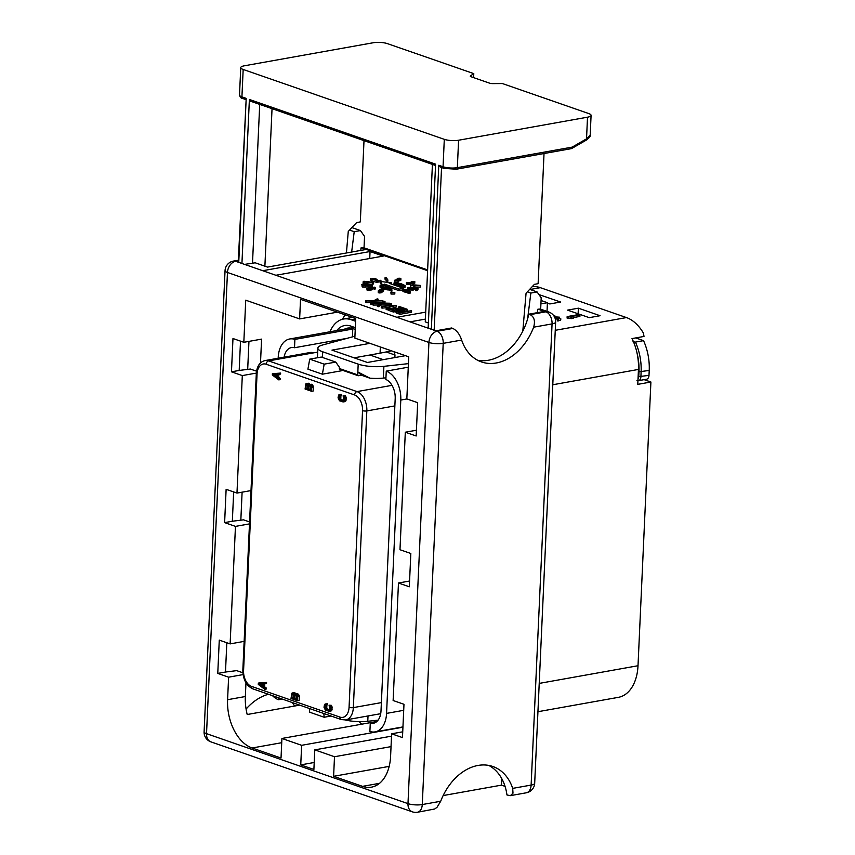<?xml version="1.0" encoding="UTF-8"?>
<svg xmlns="http://www.w3.org/2000/svg" width="855" height="855" viewBox="0 0 855 855"><rect width="100%" height="100%" fill="white"/><g stroke="black" fill="none" stroke-linecap="round" stroke-linejoin="round"><path stroke-width="1.28" d="M638.022 378.797A3.548 2.255 -100.1 0 0 638.749 376.67L648.998 375.356L649.223 370.461A43.135 27.381 -100.1 0 0 643.548 340.643L635.735 337.928M648.998 375.356A5.077 3.217 79.9 0 1 646.604 379.214L638.503 380.657A5.077 3.217 -100.1 0 0 640.897 376.809L641.122 371.904A43.135 27.381 -100.1 0 0 635.447 342.086L643.548 340.643M632.957 341.829L635.447 342.086M432.416 164.395L425.266 321.886L428.387 322.976M389.185 766.379L333.61 776.308L362.531 786.354A40.591 25.768 -100.1 0 0 371.455 787.156A40.591 25.768 -100.1 0 0 390.596 756.322L391.622 733.804L402.47 737.576L403.977 704.274L393.129 700.512L398.473 583.014L409.31 586.776L410.827 553.484L399.98 549.722L405.313 432.213L416.161 435.986L417.678 402.694L406.83 398.922L408.743 356.824L354.846 338.099L355.733 318.509L300.522 299.336L299.635 318.915L245.738 300.191L243.825 342.299L261.577 339.125L260.497 362.926M425.715 312.128L396.827 317.291L275.887 275.278L383.19 256.094L370.044 251.53L262.742 270.714L244.562 264.398L255.196 262.806L267.519 267.091L365.566 249.564L360.96 247.961L360.853 250.408M272.04 108.681L264.89 266.172M259.717 104.396L252.503 263.212M248.955 341.38L247.683 369.446M242.104 492.17L240.832 520.246M249.575 521.945L243.525 519.84L232.336 521.24L233.672 491.946M256.543 371.188L250.365 369.05L239.186 370.439L240.512 341.145M571.535 148.514A2.031 1.069 -119.9 0 0 571.835 148.439L586.231 140.145C589.394 137.805 590.709 136.127 590.185 135.122L586.53 138.841L587.513 117.188A10.153 2.629 2.6 0 0 591.083 115.361A10.153 2.629 2.6 0 0 588.668 113.523L502.409 83.555L492.619 83.608A3.046 0.791 -177.4 0 1 489.755 83.224L470.998 76.715A3.046 0.791 -177.4 0 1 470.271 76.159A3.046 0.791 -177.4 0 1 470.453 75.913L473.788 73.615L387.529 43.658A10.153 2.629 2.6 0 0 373.24 42.75L244.316 65.803A10.153 2.629 2.6 0 0 240.747 67.62A10.153 2.629 2.6 0 0 243.173 69.458L444.301 139.333A10.153 2.629 2.6 0 0 458.59 140.231L457.35 167.655A10.153 2.629 -177.4 0 1 443.05 166.746L438.786 165.261L440.881 167.324L443.937 168.392A2.031 1.475 -70.8 0 1 443.05 166.746L444.301 139.333M570.734 148.631A2.031 1.293 -100.1 0 0 571.172 148.674A2.031 2.031 0 0 0 571.845 148.428A2.031 1.069 -119.9 0 0 572.134 147.135L457.35 167.655A2.031 1.293 -100.1 0 1 456.388 169.194L443.937 168.392M250.312 101.125L249.382 99.469L241.933 263.479L235.627 261.288A10.153 6.445 -100.1 0 0 233.394 261.096L233.394 261.096A10.153 10.153 0 0 0 225.047 270.618L204.099 731.816A10.153 10.153 0 0 0 210.907 741.862L412.367 811.844A10.153 10.153 0 0 0 417.486 812.25A10.153 6.445 -100.1 0 0 422.274 804.544L443.211 343.347A10.153 6.445 -100.1 0 0 437.087 331.27L409.973 321.854L425.395 319.097M249.382 99.469L435.601 164.16L428.152 328.17M364.006 140.626L360.318 221.915L356.631 222.578L348.274 231.406L346.425 252.984M243.825 342.299L232.977 338.527L231.459 371.818L242.307 375.591L256.34 373.079M242.307 375.591L236.974 493.089L250.996 490.588M236.974 493.089L226.126 489.327L224.619 522.619L235.456 526.381L249.489 523.88M235.456 526.381L230.123 643.89L244.145 641.378M544.026 153.526L538.116 283.689L534.428 284.341L526.071 293.169L522.8 331.142M527.343 291.833L530.859 293.051L527.588 318.99M349.545 230.07L354.216 231.684L360.447 230.572L364.551 236.44L364.027 247.865A10.153 7.385 109.2 0 0 361.729 247.822L360.96 247.961M354.216 231.684L351.64 252.054M360.447 230.572L351.886 227.601M530.859 293.051L537.09 291.94L529.683 289.364M540.681 309.189L548.825 312.022A10.153 10.153 0 0 1 555.632 322.068A10.153 2.629 -177.4 0 1 552.063 323.895L533.648 327.187C535.401 321.01 534.225 316.831 530.111 314.64L528.796 314.191L543.855 311.498L538.383 309.189A10.153 7.385 109.2 0 1 540.67 309.221L541.194 297.797L537.09 291.94M537.603 309.328L537.453 312.641M587.513 117.188L458.59 140.231M473.606 77.613L473.788 73.615M238.256 262.207L246.197 98.368L241.922 96.882L243.173 69.458M358.811 721.62A40.591 25.768 -100.1 0 0 361.922 724.164M501.778 778.649L501.479 785.136L443.147 795.567M505.059 786.376L501.479 785.136M244.562 264.398L241.933 263.479M226.821 642.736L225.485 672.03L236.675 670.63L242.884 672.789M391.13 287.889L398.986 290.625L402.919 289.92M391.483 284.084L391.537 282.887L380.336 281.434L380.261 282.898L381.64 285.1M371.904 280.75L376.841 282.471L377.397 280.921L370.824 278.634L377.397 280.921M370.343 278.719L370.771 280.611L371.893 281.006L371.957 279.532M374.64 279.959L376.061 280.451M377.344 282.054L380.315 281.851M385.06 277.693L384.996 279.158L387.176 281.423L387.807 281.423L387.871 279.948L386.033 277.287L385.06 277.693L387.871 279.948M398.462 281.071L400.845 280.226L400.92 278.751L400.033 278.217L397.628 278.313L399.99 278.987L394.54 280.269L398.12 280.761L395.694 280.13L400.92 278.751M394.54 280.269L394.476 281.744L398.056 282.225L398.483 280.504M414.846 287.066L420.371 287.045L420.318 285.41L412.858 284.779L413.318 285.442L410.464 285.623L420.436 285.57M410.347 285.463L410.389 287.098L414.825 287.355L414.899 285.88M415.776 289.118L415.712 290.582L417.935 289.888L417.999 288.424L412.719 287.708L412.783 288.327L411.244 288.392L408.722 287.782L410.892 287.462L407.921 287.504L410.624 288.477L416.802 288.413L415.776 289.118L416.802 289.247L417.999 288.424M413.959 289.503L415.754 289.738M407.707 287.643L407.664 289.268L410.56 289.941L413.735 289.941L414.012 288.327M402.929 289.567L405.366 290.753L409.011 290.839L409.545 291.405L407.685 291.512L410.165 291.662L410.09 291.085L403.197 289.45L403.197 291.491L407.14 292.378M407.183 291.384L407.119 292.848L409.235 293.212L410.368 293.009L410.432 291.544M391.729 292.292L391.975 289.898L391.344 289.909L391.098 292.581L394.839 292.56L391.526 292.292L391.975 289.898M390.906 292.303L391.034 294.056L394.775 294.035L394.839 292.56M378.252 290.903L378.273 292.56L379.941 292.966L381.95 292.399L381.896 290.444L383.649 289.482L380.539 289.247L378.423 290.625L379.438 291.48L382.11 290.711M382.057 291.886L383.5 291.416L383.724 289.674M373.924 287.355L374.169 289.45L375.195 288.947L375.26 287.472L374.308 287.141L366.913 288.466L370.6 288.701L372.545 287.996L370.45 287.611L375.26 287.472M372.502 288.798L373.849 288.819M366.913 288.466L367.03 290.08L369.574 290.273L372.32 289.674L372.545 287.996M365.619 286.938L372.288 286.906L372.235 285.271L362.264 285.324L372.353 285.442M362.264 285.324L362.317 286.959L363.909 287.12L365.609 287.109L365.673 285.645M361.772 284.597L371.743 284.544L362.413 284.288L361.772 284.597L362.221 286.275M365.94 283.593L372.641 284.501L372.919 282.887L363.375 281.594L372.919 282.887M363.161 281.744L363.086 283.208L364.305 283.55L365.929 283.774L365.993 282.3M372.876 283.946L373.56 283.871L373.635 282.396L363.867 281.252L373.635 282.396M406.371 282.674L406.414 284.266L408.53 284.565L411.319 284.074L411.373 282.428L414.857 281.733L411.501 281.423L413.841 281.979L409.053 282.909L406.542 282.385L408.059 283.091L411.394 282.599M411.33 283.892L414.728 283.347L414.857 281.733M380.08 285.72L380.015 287.195L380.806 287.825L387.165 289.888L391.13 289.834L391.013 287.74L384.098 285.335L380.133 285.378L381.373 286.596L386.118 288.178L389.57 288.659L391.237 288.028M393.952 283.272L401.091 285.965L405.142 285.581L401.07 283.657L395.651 282.642L394.016 282.93L394.07 284.982M401.209 287.462L405.024 287.387L405.142 285.581M396.089 311.348L396.025 312.823L399.948 314.309L411.522 312.235L411.597 310.771L405.559 311.402L403.111 310.547L407.14 309.221L406.125 308.869L401.754 310.333L396.805 310.696L396.089 311.348L400.012 312.845L411.597 310.771M405.249 311.295L407.066 310.696L407.14 309.221M388.223 308.751L393.396 310.547L404.981 308.473L399.798 306.678L398.323 306.945L402.641 308.441L398.697 309.147L394.957 307.843L393.482 308.11L397.222 309.403L394.016 309.98L389.698 308.484L388.223 308.751L388.159 310.215L393.332 312.011L396.079 311.519M393.482 308.11L393.418 309.574L394.379 309.916M398.323 306.945L398.259 308.409L399.798 308.944M386.214 308.046L396.357 305.481L381.319 306.346L394.294 305.545L386.214 308.046L386.139 309.521L388.191 309.446M390.468 308.751L396.282 306.945L396.357 305.481M381.319 306.346L381.255 307.821L382.121 308.121L387.604 307.618M391.088 305.459L391.75 303.878L389.805 303.846L391.75 303.878M389.805 303.846L390.329 305.524M384.9 303.012L384.996 301.526L384.13 301.227L380.667 303.14L372.556 303.301L380.112 303.461L377.44 305L378.305 305.299L381.522 303.44L389.88 303.226L382.324 303.065L384.996 301.526M377.44 305L377.376 306.464L378.231 306.763L381.458 304.904L389.762 304.701M372.556 303.301L372.481 304.775L373.346 305.075L377.461 304.989M377.996 300.618L378.092 299.132L377.226 298.833L373.763 300.736L365.651 300.907L373.208 301.067L370.536 302.606L371.401 302.905L374.618 301.035L382.976 300.832L375.42 300.671L378.092 299.132M373.208 303.29L374.554 302.51L382.153 302.317M370.536 302.606L370.471 304.07L372.534 303.675M365.651 300.907L365.587 302.371L366.442 302.67L370.568 302.585M340.034 369.339A1.015 0.737 -70.8 0 1 339.307 368.494L339.36 367.233L335.769 362.082L324.184 364.155L322.378 374.191L341.797 370.717L341.156 369.809M357.711 374.885L357.839 371.946L361.344 375.206L358.437 375.73A1.015 0.737 -70.8 0 1 357.711 374.885L339.307 368.494M354.932 336.197L322.517 345.014A20.296 5.258 2.6 0 0 317.868 348.103A20.296 5.258 2.6 0 0 322.698 351.79L358.192 364.112A20.296 5.258 2.6 0 0 383.895 366.335L408.434 363.632M369.905 355.007L383.243 359.634M391.515 350.871L380.069 353.19L380.347 346.959M354.12 357.828L380.069 353.19M383.895 366.335L383.371 378.081L385.947 377.803M383.371 378.081A20.296 5.258 -177.4 0 1 369.862 378.166L361.344 375.206M355.317 327.657L350.796 326.086L352.976 328.609L355.242 329.389M352.976 328.609A24.87 15.785 -100.1 0 0 344.48 329.175M352.784 329.036L294.89 339.392A24.357 15.465 -100.1 0 0 289.695 338.975L347.6 328.619A24.357 15.465 79.9 0 1 352.784 329.036L352.431 336.881M294.89 339.392L294.515 347.729A16.234 10.303 -100.1 0 0 291.437 347.568A16.234 10.303 -100.1 0 0 284.074 357.176M347.098 338.334L294.515 347.729M289.695 338.975A24.357 15.465 -100.1 0 0 278.206 357.465L278.174 358.224M272.521 695.692A24.357 15.465 -100.1 0 0 278.527 699.732L282.236 699.059M278.527 699.732L278.612 697.808M406.927 398.954L400.792 400.055L386.567 713.391A24.357 15.465 -100.1 0 1 375.078 731.891A24.357 15.465 -100.1 0 1 369.894 731.463L370.268 723.127A16.234 10.303 -100.1 0 0 373.346 723.287A16.234 10.303 -100.1 0 0 380.999 710.954L395.192 398.601A16.234 10.303 -100.1 0 0 385.872 379.47L386.257 371.134L408.273 367.19M400.792 400.055A24.357 15.465 -100.1 0 0 386.257 371.134M405.441 355.669L367.458 362.467L331.964 350.133L369.948 343.347M393.995 351.704L394.989 355.017L386.171 351.95M394.871 357.561L394.989 355.017M532.195 286.703A41.606 26.409 79.9 0 1 540.349 287.665L626.448 317.579A41.606 26.409 79.9 0 1 643.462 333.183L644.007 336.443L631.995 338.591A41.606 26.409 79.9 0 1 638.45 369.435L637.777 384.365L650.901 382.014L638.012 665.735A41.606 26.409 79.9 0 1 618.389 697.338L537.934 711.713M547.403 303.119L549.818 303.952L560.624 302.029L538.939 294.569M578.375 308.185L567.57 310.119L589.255 317.654L600.071 315.719L578.375 308.185L578.119 313.785M558.315 320.198L560.581 320.54L560.859 318.883L556.616 318.274L557.578 319.471L558.347 319.481L557.578 318.605L560.859 318.883M556.616 318.274L557.513 320.935L558.283 320.946L558.347 319.481M555.184 318.584L556.605 318.616M559.277 318.659L559.469 317.184L554.435 316.81M573.267 317.622L579.893 316.435L579.957 314.961L578.728 314.533L567.143 316.607L571.332 317.152L573.31 316.799L570.349 316.681L579.957 314.961M567.143 316.607L567.079 318.071L571.268 318.626L573.245 318.274L573.31 316.799M547.029 311.391L547.414 302.702L541.065 300.5M540.916 303.867L547.414 302.702M368.024 715.956L367.778 721.289L378.102 720.145M367.778 721.289A20.296 5.258 -177.4 0 1 345.324 720.006M369.862 378.166L357.839 371.946L358.192 364.112M650.901 382.014L644.104 379.652M376.168 722.069L370.268 723.127M560.581 320.54L560.645 319.065M557.513 320.935L557.578 319.471M554.126 316.265L554.81 315.57L553.666 315.591M554.585 317.109L559.469 317.184M554.756 316.82L554.81 315.57M571.268 318.626L571.332 317.152M568.319 318.509L568.383 317.034M333.61 776.308L334.497 756.728L391.045 746.618M314.202 762.489L300.746 764.894L313.892 769.457L314.779 749.878L391.515 736.155M230.123 643.89L219.275 640.117L217.769 673.409L228.616 677.181L227.59 699.7A40.591 25.768 -100.1 0 0 252.107 747.997L281.028 758.043L281.915 738.464L376.895 721.481M526.338 792.788A10.153 10.153 0 0 0 534.685 783.266A10.153 2.629 -177.4 0 1 531.126 785.082A10.153 6.445 -100.1 0 1 526.338 792.788L510.339 795.652L506.962 794.968A52.016 37.866 -70.8 0 0 488.771 765.417M334.497 756.728L314.779 749.878M300.746 764.894L301.633 745.314L281.915 738.464M452.915 328.448C456.933 330.629 459.84 334.497 461.636 340.055L443.211 343.347A10.153 2.629 2.6 0 1 428.921 342.449L227.462 272.467L206.525 733.654L407.985 803.636L428.921 342.449A10.153 7.385 -70.8 0 1 437.087 331.27L452.915 328.448L451.6 327.989L435.772 330.821M409.973 321.854L396.827 317.291M275.887 275.278L262.742 270.714M238.321 260.807L235.627 261.288A10.153 7.385 -70.8 0 0 227.462 272.467A10.153 2.629 -177.4 0 1 225.047 270.618M238.289 261.502L236.942 261.748M383.489 285.549L383.425 287.024L387.839 288.199L382.046 286.478L381.33 285.944L381.779 285.527L385.295 285.891L389.998 287.814L387.828 288.199M397.244 284.565L401.786 285.762M399.68 312.075L401.219 312.171M370.044 251.53L369.734 258.499M245.973 682.803L245.342 696.526A40.591 25.768 -100.1 0 0 247.202 714.513L299.688 705.129M228.616 677.181L243.077 674.595M217.769 673.409L225.485 672.03M224.619 522.619L232.336 521.24M231.459 371.818L239.186 370.439M246.08 709.062A52.016 37.866 -70.8 0 1 268.449 694.271M292.325 702.564A52.016 37.866 -70.8 0 1 294.601 706.038M210.907 741.862A10.153 7.385 109.2 0 1 206.525 733.654A10.153 2.629 -177.4 0 1 204.099 731.816M510.403 795.642L513 793.151L512.701 788.374A52.016 37.866 -70.8 0 0 492.822 766.486A52.016 37.866 -70.8 0 0 440.699 801.253L436.98 807.366L434.682 809.001L417.486 812.25M412.367 811.844A10.153 7.385 109.2 0 1 407.985 803.636A10.153 2.629 2.6 0 0 422.274 804.544L440.699 801.253M533.648 327.187A52.016 37.866 -70.8 0 1 481.515 361.943A52.016 37.866 -70.8 0 1 461.636 340.055M528.796 314.191A52.016 37.866 -70.8 0 1 477.678 360.276M391.622 733.804L402.726 731.816M398.473 583.014L409.577 581.026M405.313 432.213L416.428 430.236M337.436 312.161L299.635 318.915M512.701 788.374L531.126 785.082L552.063 323.895A10.153 6.445 -100.1 0 0 545.939 311.819L530.111 314.64M403.635 289.375L403.678 288.327L389.217 283.304L391.537 282.887M398.986 290.625L399.05 289.15L403.678 288.327M384.526 285.431L384.59 284.127L399.05 289.15M382.249 285.132L384.59 284.127M380.336 281.434L382.271 284.544M378.038 280.803L380.935 280.29L377.985 280.44L375.26 278.356L372.363 278.58L376.093 278.944L378.038 280.803L377.974 282.268M418.619 285.42L414.269 284.961L418.619 285.42M404.768 290.422L403.71 289.802L404.757 289.61L407.269 290.486L404.768 290.422M382.805 289.492L381.715 290.24L380.261 289.685L382.484 289.385L382.784 290.048M379.075 291.074L380.09 290.379L381.469 290.743L379.075 291.074M369.595 287.836L371.647 288.124L368.697 288.648L367.8 288.338L368.708 287.964L369.595 287.836L369.563 288.637M364.967 284.918L362.83 284.597L364.508 284.255L370.685 284.555L364.967 284.918M395.918 284.031L395.202 283.497L395.673 283.08L399.2 283.443L403.902 285.581L399.894 285.41L395.918 284.031M376.841 282.471L376.916 281.006M370.771 280.611L370.835 279.147M376.029 280.408L376.093 278.944M375.634 280.184L375.698 278.719M375.345 280.087L375.42 278.623M374.768 279.97L374.832 278.506M374.255 279.831L374.319 278.452M373.721 279.638L373.774 278.474M373.464 279.553L373.485 278.965M372.342 279.158L372.363 278.58M380.881 281.498L380.935 280.29M387.176 281.423L387.251 279.959M385.658 279.211L385.723 277.747M385.306 279.617L385.381 278.142M399.541 279.147L399.574 278.452M399.135 279.222L399.167 278.399M398.558 279.339L398.601 278.388M398.109 279.414L398.163 278.441M397.703 279.5L397.746 278.559M397.19 279.596L397.244 278.495M400.664 280.44L400.728 278.965M400.514 280.536L400.578 279.061M400.129 280.718L400.193 279.254M399.713 280.846L399.777 279.371M398.056 282.225L398.12 280.761M413.553 287.355L413.628 285.891M413.36 287.077L413.435 285.613M410.389 287.098L410.464 285.623M412.826 285.442L412.858 284.779M416.727 290.721L416.802 289.247M413.735 289.941L413.799 288.466M413.35 290.027L413.425 288.562M412.57 290.069L412.634 288.605M411.65 290.037L411.715 288.562M410.56 289.941L410.624 288.477M409.748 289.834L409.812 288.37M408.808 289.653L408.872 288.178M408.091 289.471L408.166 287.996M407.664 289.268L407.728 287.793M410.849 288.349L410.892 287.462M410.646 288.327L410.678 287.611M409.759 288.188L409.791 287.547M405.954 292.325L406.029 290.86M405.302 292.218L405.366 290.753M404.436 292.004L404.501 290.54M403.742 291.769L403.806 290.294M403.197 291.491L403.271 290.027M402.887 291.256L402.951 289.792M410.101 293.126L410.165 291.662M409.78 293.19L409.844 291.715M409.235 293.212L409.299 291.737M408.412 293.137L408.487 291.662M407.611 292.987L407.685 291.512M408.989 291.491L409.011 290.839M408.22 291.437L408.252 290.529M408.017 291.405L408.049 290.711M406.777 292.399L406.852 290.924M406.745 290.647L406.777 290.059M406.317 290.668L406.36 289.909M405.815 290.625L405.858 289.781M405.238 290.54L405.281 289.663M404.725 290.401L404.757 289.61M404.34 290.273L404.372 289.61M391.034 294.056L391.098 292.581M382.11 291.886L382.174 290.422M381.95 292.399L382.014 290.935M381.736 292.549L381.8 291.085M381.17 292.773L381.245 291.299M380.657 292.88L380.721 291.416M379.941 292.966L380.015 291.491M379.374 292.944L379.438 291.48M378.979 292.891L379.043 291.427M378.551 292.773L378.615 291.309M378.273 292.56L378.338 291.085M383.5 291.416L383.564 289.952M383.286 291.566L383.35 290.102M382.719 291.79L382.784 290.326M382.442 290.144L382.484 289.385M382.046 290.208L382.078 289.332M381.565 290.24L381.608 289.332M381.031 290.208L381.063 289.375M380.924 291.127L380.956 290.433M380.528 291.192L380.56 290.379M380.058 291.234L380.09 290.379M379.449 291.181L379.481 290.465M374.597 289.343L374.661 287.868M374.169 289.45L374.234 287.985M373.485 288.776L373.55 287.312M372.951 288.766L373.015 287.301M372.32 289.674L372.385 288.199M371.872 289.866L371.936 288.392M371.188 290.059L371.252 288.584M370.525 290.176L370.6 288.701M369.574 290.273L369.638 288.808M368.708 290.315L368.772 288.851M367.874 290.283L367.939 288.819M367.372 290.198L367.436 288.734M367.03 290.08L367.094 288.605M375.046 289.15L375.11 287.686M368.997 288.659L369.039 287.9M368.676 288.648L368.708 287.964M371.102 288.402L371.134 287.857M370.728 288.498L370.76 287.814M370.194 288.584L370.226 287.793M363.909 287.12L363.984 285.645M362.317 286.959L362.381 285.495M362.028 286.233L362.093 284.768M371.711 285.271L371.743 284.544M371.615 285.271L371.647 284.715M368.516 284.907L368.537 284.234M367.223 284.939L367.255 284.213M365.737 284.929L365.769 284.213M364.487 284.886L364.508 284.255M372.641 284.501L372.705 283.026M364.305 283.55L364.369 282.086M373.357 284.01L373.421 282.545M409.16 284.533L409.224 283.058M408.53 284.565L408.594 283.101M407.995 284.555L408.059 283.091M407.397 284.523L407.461 283.048M406.959 284.459L407.023 282.984M406.414 284.266L406.478 282.791M410.197 282.727L410.229 282.193M412.976 282.193L413.008 281.519M412.441 282.236L412.473 281.509M411.811 282.246L411.843 281.552M411.458 282.203L411.501 281.423M414.728 283.347L414.803 281.883M414.344 283.561L414.419 282.097M413.756 283.71L413.831 282.236M413.435 283.764L413.499 282.3M412.709 283.86L412.773 282.385M412.078 283.903L412.142 282.428M410.966 284.202L411.031 282.738M410.379 284.352L410.443 282.877M409.727 284.459L409.791 282.994M384.109 289.108L384.173 287.643M382.217 288.456L382.281 286.981M381.309 288.06L381.373 286.596M380.806 287.825L380.881 286.35M380.24 287.483L380.304 286.008M391.13 289.834L391.195 288.37M390.521 290.059L390.596 288.584M389.506 290.134L389.57 288.659M388.202 290.027L388.266 288.562M387.165 289.888L387.23 288.413M386.054 289.642L386.118 288.178M385.295 289.45L385.359 287.975M389.239 288.242L389.282 287.28M388.095 288.221L388.159 286.82M386.62 287.772L386.684 286.307M385.22 287.365L385.295 285.891M382.613 286.703L382.666 285.485M381.747 286.254L381.779 285.527M397.981 286.34L398.024 285.196M396.089 285.688L396.143 284.533M395.17 285.367L395.234 284.149M394.679 285.196L394.743 283.903M394.112 284.993L394.176 283.571M405.024 287.387L405.088 285.912M404.415 287.601L404.479 286.136M403.378 287.675L403.442 286.211M402.064 287.579L402.128 286.115M401.027 287.398L401.091 285.965M399.926 287.013L399.98 285.73M399.157 286.756L399.21 285.538M403.143 285.784L403.186 284.822M402 285.773L402.064 284.362M400.525 285.324L400.6 283.849M399.135 284.907L399.2 283.443M397.329 284.565L397.393 283.101M396.506 284.277L396.57 283.026M395.641 283.817L395.673 283.08M399.948 314.309L400.012 312.845M396.496 313.112L396.56 311.648M404.073 311.658L400.386 312.321L397.468 311.177L400.664 310.611L404.073 311.658M401.284 312.161L401.348 310.718M400.6 312.075L400.664 310.611M399.819 312.064L399.884 310.589M398.954 311.829L399.007 310.675M398.227 311.573L398.27 310.814M404.939 309.275L404.981 308.473M393.332 312.011L393.396 310.547M387.005 309.82L387.069 308.345M382.121 308.121L382.185 306.646M390.457 305.513L390.521 304.102M389.859 303.835L389.88 303.226M381.458 304.904L381.522 303.44M378.231 306.763L378.305 305.299M373.346 305.075L373.411 303.6M382.933 301.89L382.976 300.832M374.554 302.51L374.618 301.035M371.337 304.369L371.401 302.905M366.442 302.67L366.517 301.206M301.633 745.314L402.94 727.199M317.686 352.142L313.625 352.848A16.234 10.303 -100.1 0 0 310.055 352.527L265.05 360.575C259.877 361.815 256.97 366.111 256.318 373.453L242.841 670.138C243.023 679.565 246.358 685.795 252.856 688.852L341.263 719.568L345.698 719.942A16.234 10.303 -100.1 0 0 353.35 707.609L366.827 410.924A16.234 10.303 -100.1 0 0 357.016 391.601L268.62 360.896A16.234 10.303 -100.1 0 0 265.05 360.575M276.689 375.922L274.722 374.458M307.95 388.202L307.65 384.932M310.889 389.228L310.29 389.025L310.461 385.851M262.635 685.347L260.679 683.872M293.896 697.627L293.596 694.346L292.047 694.645L292.506 693.971L293.885 694.784L293.863 698.428L291.908 697.744L292.047 694.645M296.835 698.653L296.247 698.439L296.407 695.275M279.029 374.33L280.579 374.052L280.622 373.079L272.382 373.678L272.328 374.982L278.783 379.877L278.826 378.904L277.17 377.664L277.319 374.405L279.029 374.33L279.072 373.357L272.382 373.678M278.783 379.877L280.322 379.609L280.365 378.626L278.719 377.386L278.858 374.34M311.648 391.301L313.187 391.024L313.368 387.101L312.877 385.445L311.22 384.205L308.516 385.071L307.447 383.703L305.876 383.82L305.075 389.014L311.648 391.301L311.722 386.513L310.793 385.039L309.254 384.504M309.905 384.387L308.431 383.232L306.453 383.532M342.973 402.021L345.997 400.6L346.136 397.49L345.356 395.897L343.122 395.769L343.785 399.809L342.876 400.984L339.264 399.403L338.954 396.645L339.905 394.647L338.601 395.031L338.056 397.821L339.478 400.803L343.55 401.882L344.693 398.633L343.122 395.769M339.863 395.63L341.401 395.352L341.444 394.369L339.2 394.572M343.507 400.557L340.803 399.125L340.921 395.438M264.975 683.754L266.525 683.476L266.568 682.493L259.877 682.824L258.338 683.102L258.274 684.406L264.729 689.301L264.772 688.318L263.126 687.089L263.276 683.818L264.975 683.754L265.029 682.771L258.338 683.102M264.729 689.301L266.268 689.023L266.322 688.051L264.665 686.811L264.804 683.754M297.593 700.715L299.132 700.437L299.314 696.526L297.871 693.865L294.462 694.495L293.393 693.127L291.822 693.245L291.021 698.439L297.593 700.715L297.668 695.938L296.738 694.452L295.199 693.918M295.851 693.8L294.377 692.657L292.41 692.945M328.929 711.435L331.045 711.029L331.943 710.013L332.082 706.914L331.302 705.322L329.068 705.183L329.741 709.233L328.833 710.409L325.21 708.816L324.911 706.059L325.851 704.071L324.558 704.445L324.002 707.245L325.434 710.227L329.496 711.307L330.639 708.058L329.068 705.183M325.808 705.044L327.347 704.777L327.39 703.793L325.146 703.986M329.453 709.981L326.749 708.539L326.866 704.862M280.622 373.079L279.072 373.357M278.719 377.386L277.17 377.664M280.365 378.626L278.826 378.904M276.753 374.372L276.625 377.312L272.916 374.533L276.753 374.372M306.09 385.22L306.977 384.536L307.939 385.37L307.907 389.004L305.951 388.33L306.09 385.22L307.64 384.953M310.194 385.658L310.985 386.93L310.846 390.03L308.751 389.303L309.05 385.755L310.194 385.658M309.115 384.568L308.388 384.697M311.22 384.205L309.681 384.483M311.925 384.451L310.376 384.729M312.332 384.761L310.793 385.039M312.877 385.445L311.327 385.723M313.261 386.236L311.722 386.513M313.368 387.101L311.819 387.379M308.431 383.232L306.881 383.51M308.986 383.425L307.447 383.703M309.403 383.735L307.853 384.013M307.501 388.052L305.951 388.33M307.202 384.611L306.261 384.782M310.002 385.584L309.05 385.755M310.44 385.926L308.89 386.193M310.29 389.025L308.751 389.303M345.356 395.897L343.806 396.175M345.88 396.741L344.341 397.019M346.136 397.49L344.586 397.767M346.232 398.355L344.693 398.633M346.168 399.83L344.629 400.108M345.997 400.6L344.447 400.867M345.687 401.145L344.138 401.423M345.099 401.604L343.55 401.882M341.444 394.369L339.905 394.647M340.675 395.758L339.125 396.036M340.504 396.367L338.954 396.645M340.44 397.832L338.89 398.109M340.547 398.537L339.007 398.815M340.803 399.125L339.264 399.403M341.209 399.595L339.67 399.873M341.765 399.948L340.215 400.226M343.347 400.771L342.31 400.952M266.568 682.493L265.029 682.771M264.665 686.811L263.126 687.089M266.322 688.051L264.772 688.318M262.709 683.786L262.571 686.725L258.862 683.947L262.709 683.786M296.14 695.072L296.942 696.344L296.803 699.443L294.697 698.717L295.007 695.179L296.14 695.072M295.071 693.993L294.344 694.121M297.177 693.629L295.627 693.907M297.871 693.865L296.332 694.142M298.288 694.175L296.738 694.452M298.823 694.859L297.273 695.136M299.207 695.66L297.668 695.938M299.314 696.526L297.775 696.804M294.377 692.657L292.838 692.935M294.932 692.849L293.393 693.127M295.349 693.159L293.799 693.437M293.447 697.466L291.908 697.744M293.147 694.036L292.207 694.207M295.948 695.008L295.007 695.179M296.386 695.339L294.836 695.617M296.247 698.439L294.697 698.717M331.302 705.322L329.763 705.589M331.836 706.166L330.287 706.444M332.082 706.914L330.543 707.192M332.189 707.78L330.639 708.058M332.125 709.244L330.575 709.522M331.943 710.013L330.404 710.291M331.633 710.569L330.094 710.847M331.045 711.029L329.496 711.307M327.39 703.793L325.851 704.071M326.621 705.183L325.082 705.461M326.45 705.792L324.911 706.059M326.386 707.256L324.847 707.534M326.492 707.961L324.953 708.229M326.749 708.539L325.21 708.816M327.155 709.019L325.616 709.287M327.711 709.372L326.161 709.65M329.293 710.195L328.267 710.377M331.045 716.02L324.173 717.249L323.821 713.508M324.173 717.249L309.713 712.226L309.36 708.485M335.769 362.082L321.309 357.059L309.724 359.132L307.918 369.168L322.378 374.191M309.724 359.132L324.184 364.155M355.605 321.288L351.084 319.717A34.51 21.899 -100.1 0 0 343.496 319.043A34.51 21.899 -100.1 0 0 330.009 331.761M350.796 326.086A27.905 17.72 -100.1 0 0 336.774 330.554M345.324 314.897A43.637 27.702 -100.1 0 0 342.363 319.3M649.223 370.461L638.974 371.775A41.606 26.409 -100.1 0 0 637.21 353.874M638.749 376.67L638.974 371.775M637.937 380.678A5.077 3.217 -100.1 0 0 638.503 380.657L636.954 380.528M585.611 140.167L586.53 138.841L572.134 147.135A2.031 1.293 -100.1 0 1 571.172 148.674L456.388 169.194A2.031 1.293 -100.1 0 1 455.95 169.151M431.337 329.282L438.786 165.261M246.197 98.368L238.748 262.378M434.158 330.254L441.543 167.687M246.09 99.661L242.799 98.517A2.031 1.475 -70.8 0 1 241.922 96.882A10.153 2.629 -177.4 0 1 239.507 95.033L240.747 67.62M361.729 247.822L427.596 270.704M538.383 309.189L545.939 311.819A10.153 7.385 109.2 0 1 548.825 312.022M322.442 357.454L322.698 351.79M626.448 317.579L555.258 330.308M540.349 287.665L530.079 289.503M638.45 369.435L552.79 384.75M638.012 665.735L539.227 683.402M403.699 710.323L386.567 713.391M362.531 786.354L379.545 783.319M252.107 747.997L281.723 742.706M227.59 699.7L245.342 696.526M381.383 702.607L353.35 707.609A3.046 0.791 2.6 0 1 349.064 707.342L362.541 410.657A13.188 8.379 -100.1 0 0 354.569 394.957L266.161 364.241A13.188 8.379 -100.1 0 0 257.045 374.009L243.568 670.694A13.188 8.379 -100.1 0 0 251.541 686.394L339.937 717.099A13.188 8.379 -100.1 0 0 349.064 707.342M392.007 385.349L357.016 391.601A3.046 2.212 -70.8 0 0 354.569 394.957M394.85 405.911L366.827 410.924A3.046 0.791 2.6 0 1 362.541 410.657M257.045 374.009A3.046 0.791 -177.4 0 1 256.318 373.453M243.568 670.694A3.046 0.791 -177.4 0 1 242.841 670.138M251.541 686.394A3.046 2.212 109.2 0 0 252.856 688.852M339.937 717.099A3.046 2.212 109.2 0 0 341.263 719.568M266.161 364.241A3.046 2.212 -70.8 0 1 268.62 360.896L313.625 352.848M351.084 319.717L355.712 318.894M435.537 165.475L250.323 101.136M590.185 135.122L591.083 115.361M242.799 98.517C241.27 98.507 240.17 97.342 239.507 95.033M364.027 247.822L427.628 269.924M358.149 375.708L339.745 369.317M402.951 726.9L375.078 731.891M317.429 357.753L317.868 348.103M238.353 260.209L233.394 261.096M555.632 322.068L534.685 783.266M380.71 713.69L345.698 719.942M352.581 317.419L343.496 319.043"/></g></svg>
